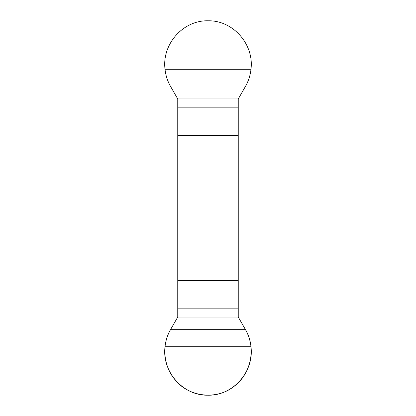 <?xml version="1.0" encoding="UTF-8"?>
<svg xmlns="http://www.w3.org/2000/svg" width="416" height="416" viewBox="0 0 416 416"><rect width="100%" height="100%" fill="white"/><g stroke="black" fill="none" stroke-linecap="round" stroke-linejoin="round"><path stroke-width="0.62" d="M165.022 69.238L250.978 69.238C254.212 44.533 233.256 20.233 208.088 20.8C182.884 20.129 161.788 44.413 165.022 69.238C165.662 75.322 167.492 81.021 170.513 86.341L177.757 98.982L177.757 317.018L170.513 329.659C167.492 334.979 165.662 340.678 165.022 346.762C161.788 371.467 182.744 395.767 207.912 395.2C233.116 395.871 254.212 371.587 250.978 346.762L165.022 346.762M250.978 69.238C250.338 75.322 248.508 81.021 245.487 86.341L238.243 98.982L238.243 317.018L245.487 329.659C248.508 334.979 250.338 340.678 250.978 346.762M177.757 135.361L238.243 135.361M238.243 280.639L177.757 280.639M245.487 329.659L170.513 329.659C161.179 345.535 163.571 367.037 175.75 380.562C189.509 397.134 216.58 400.078 233.558 386.729C250.973 374.301 256.542 348.249 245.487 329.659M238.243 308.849L177.757 308.849M238.774 317.944L177.226 317.944M177.757 107.151L238.243 107.151M177.226 98.056L238.774 98.056"/></g></svg>
